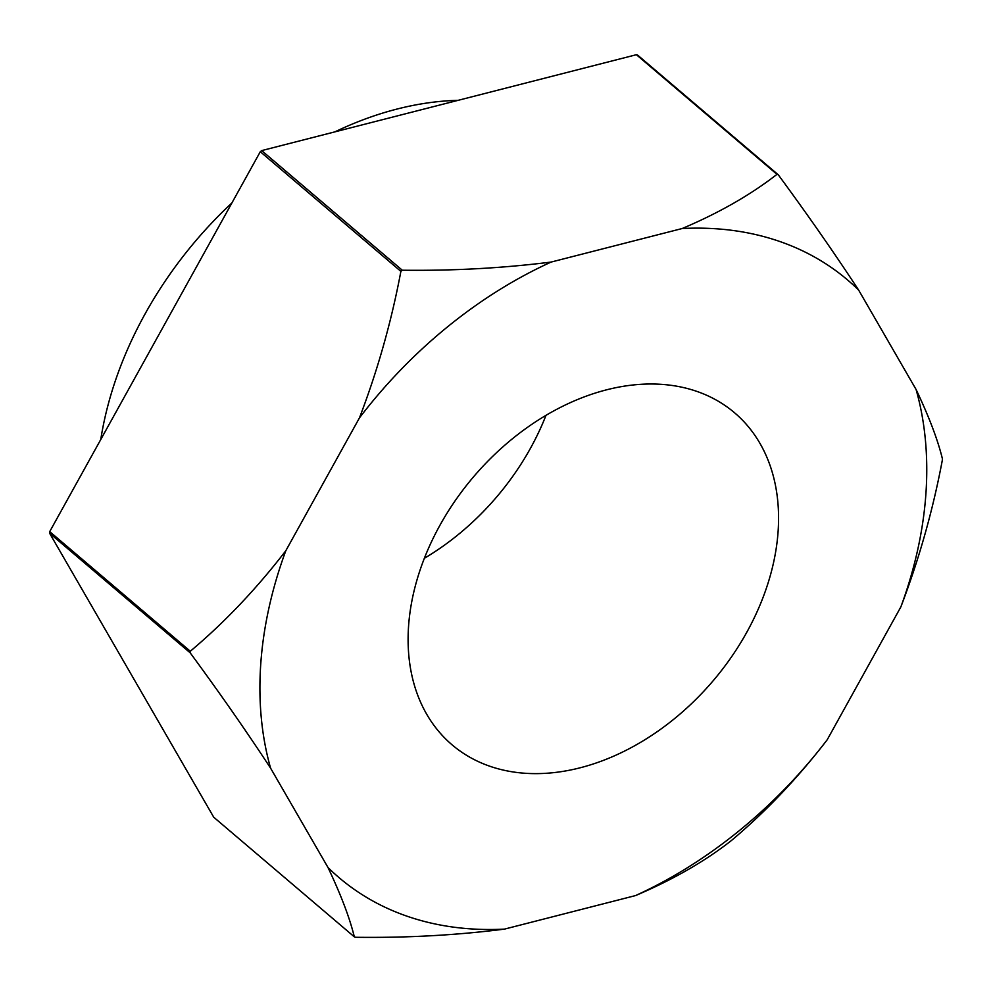 <?xml version="1.0" encoding="UTF-8"?>
<svg xmlns="http://www.w3.org/2000/svg" width="992" height="992" viewBox="0 0 992 992"><rect width="100%" height="100%" fill="white"/><g stroke="black" fill="none" stroke-linecap="round" stroke-linejoin="round"><path stroke-width="1.49" d="M546.009 415.313A217.98 157.331 -49.6 0 1 530.435 448.334A217.98 157.331 -49.6 0 1 424.365 558.285M746.728 632.375A217.98 157.331 -49.6 0 1 452.079 744.831A217.98 157.331 -49.6 0 1 439.94 525.264A217.98 157.331 -49.6 0 1 734.588 412.796A217.98 157.331 -49.6 0 1 746.728 632.375M458.155 100.328A329.542 237.844 130.4 0 0 334.912 131.862M231.917 202.914A329.542 237.844 130.4 0 0 145.13 313.819A329.542 237.844 130.4 0 0 100.762 439.53M504.469 929.12L635.537 895.578A392.373 283.191 130.4 0 0 827.204 739.772L900.872 606.881A392.373 283.191 130.4 0 0 916.075 389.472L858.663 290.123A392.373 283.191 130.4 0 0 682.198 228.52L551.13 262.062A392.373 283.191 130.4 0 0 359.464 417.868L285.795 550.758A392.373 283.191 130.4 0 0 270.593 768.168L328.005 867.516A392.373 283.191 130.4 0 0 504.469 929.12C456.63 935.208 407.018 937.936 355.607 937.291A443.66 320.218 -49.6 0 1 354.318 936.845L213.726 817.21L49.6 533.212L190.191 652.835A443.66 320.218 -49.6 0 1 190.303 651.248L49.712 531.625A443.66 320.218 130.4 0 0 49.6 533.212M261.69 150.598A443.66 320.218 130.4 0 0 260.288 151.726L400.88 271.362A443.66 320.218 -49.6 0 1 402.281 270.221L261.69 150.598L636.393 54.709L776.984 174.344A443.66 320.218 -49.6 0 1 778.274 174.79L637.682 55.155A443.66 320.218 130.4 0 0 636.393 54.709M916.075 389.472C929.045 416.789 937.812 439.89 942.4 458.788A443.66 320.218 -49.6 0 1 942.288 460.375C932.914 510.223 919.113 559.054 900.872 606.881M827.204 739.772C797.89 777.902 766.06 811.406 731.712 840.274A443.66 320.218 -49.6 0 1 730.31 841.402C703.973 861.874 672.378 879.929 635.537 895.578M260.288 151.726L49.712 531.625M190.191 652.835C219.716 692.962 246.524 731.402 270.593 768.168M285.795 550.758C256.32 589.025 224.49 622.517 190.303 651.248M328.005 867.516C340.975 894.92 349.754 918.022 354.318 936.845M400.88 271.362C391.468 321.445 377.667 370.289 359.464 417.868M551.13 262.062C503.056 268.138 453.431 270.866 402.281 270.221M776.984 174.344C750.522 194.916 718.927 212.97 682.198 228.52M858.663 290.123C834.446 253.158 807.649 214.718 778.274 174.79"/></g></svg>
